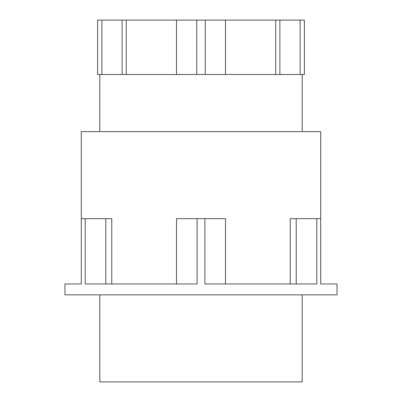 <?xml version="1.0" encoding="UTF-8"?>
<svg xmlns="http://www.w3.org/2000/svg" width="402" height="402" viewBox="0 0 402 402"><rect width="100%" height="100%" fill="white"/><g stroke="black" fill="none" stroke-linecap="round" stroke-linejoin="round"><path stroke-width="0.6" d="M320.706 218.668L320.706 131.61L81.294 131.61L81.294 283.963L64.973 283.963L64.973 294.842L337.027 294.842L337.027 283.963L320.706 283.963L320.706 218.668L316.806 218.668L316.806 283.963L204.899 283.963L204.899 218.668L197.101 218.668L197.101 283.963L85.194 283.963L85.194 218.668L81.294 218.668M316.806 218.668L290.234 218.668L290.234 283.963M302.203 294.842L302.203 381.9L99.796 381.9L99.796 294.842M105.781 283.963L105.781 218.668L111.766 218.668L111.766 283.963M296.219 218.668L296.219 283.963M197.101 218.668L176.513 218.668L176.513 283.963M204.899 218.668L225.487 218.668L225.487 283.963M105.781 218.668L85.194 218.668M275.742 74.511L196.744 74.511L196.744 20.1L304.379 20.1L304.379 74.511L275.742 74.511L275.742 20.1M126.258 20.1L126.258 74.511L97.621 74.511L97.621 20.1L196.744 20.1M126.258 74.511L176.513 74.511L176.513 20.1M196.744 74.511L176.513 74.511M122.113 74.511L122.113 20.1M101.887 74.511L101.887 20.1M97.631 74.511L97.631 20.1M225.487 74.511L225.487 20.1M205.256 74.511L205.256 20.1M279.887 74.511L279.887 20.1M304.369 74.511L304.369 20.1M300.113 74.511L300.113 20.1M302.203 131.61L302.203 74.511M99.796 131.61L99.796 74.511"/></g></svg>
